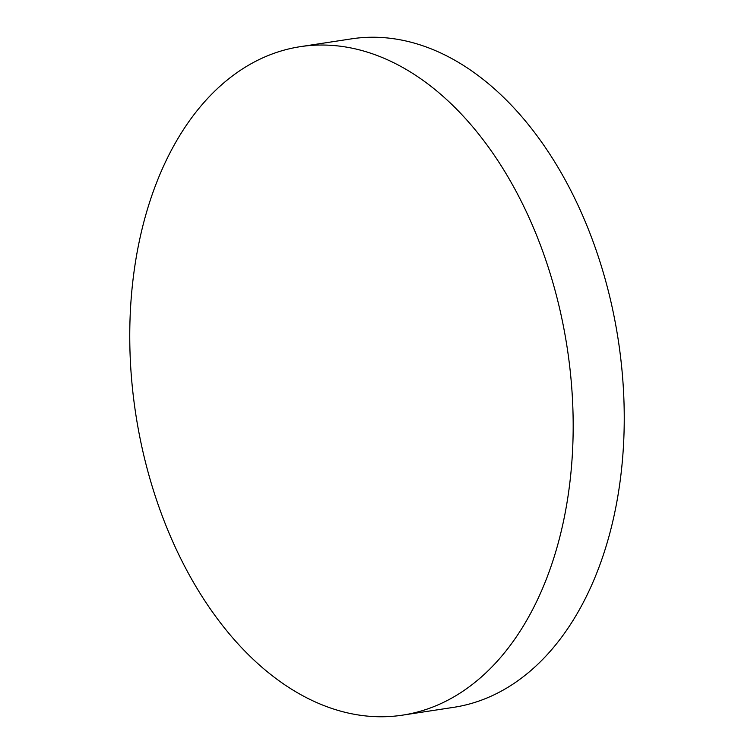 <?xml version="1.0" encoding="UTF-8"?>
<svg xmlns="http://www.w3.org/2000/svg" width="754" height="754" viewBox="0 0 754 754"><rect width="100%" height="100%" fill="white"/><g stroke="black" fill="none" stroke-linecap="round" stroke-linejoin="round"><path stroke-width="1.13" d="M300.45 46.644L351.505 38.85A338.122 218.245 81.3 0 1 361.345 37.7A338.122 218.245 81.3 0 1 619.383 347.764A338.122 218.245 81.3 0 1 453.55 707.356L402.495 715.15A338.122 218.245 81.3 0 1 392.655 716.3A338.122 218.245 81.3 0 1 134.617 406.236A338.122 218.245 81.3 0 1 300.45 46.644A338.122 218.245 81.3 0 1 310.29 45.494A338.122 218.245 81.3 0 1 568.318 355.558A338.122 218.245 81.3 0 1 402.495 715.15"/></g></svg>
